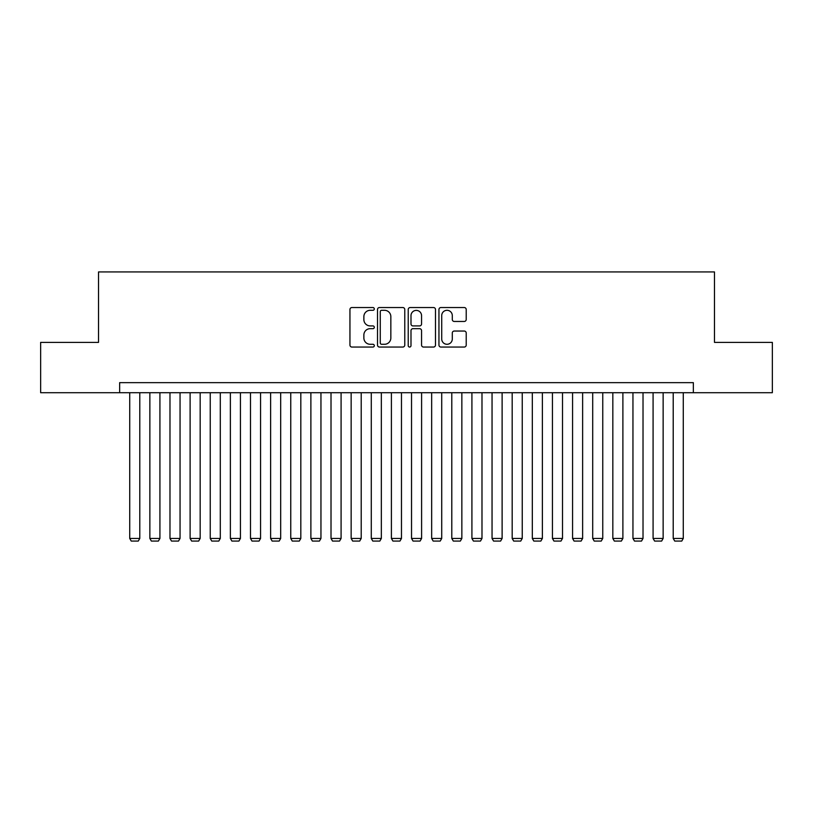 <?xml version="1.0" encoding="UTF-8"?>
<svg xmlns="http://www.w3.org/2000/svg" width="813" height="813" viewBox="0 0 813 813"><rect width="100%" height="100%" fill="white"/><g stroke="black" fill="none" stroke-linecap="round" stroke-linejoin="round"><path stroke-width="1.22" d="M374.295 308.92A1.382 1.382 0 0 0 372.913 307.538L351.917 307.538A1.972 1.972 0 0 0 349.946 309.509L349.946 345.078A1.972 1.972 0 0 0 351.917 347.049L372.913 347.049A1.382 1.382 0 0 0 374.295 345.667A1.382 1.382 0 0 0 372.913 344.285L370.189 344.285A6.321 6.321 0 0 1 363.868 337.964L363.868 334.997A6.321 6.321 0 0 1 370.189 328.676L372.913 328.676A1.382 1.382 0 0 0 374.295 327.293A1.382 1.382 0 0 0 372.913 325.911L370.189 325.911A6.321 6.321 0 0 1 363.868 319.59L363.868 316.623A6.321 6.321 0 0 1 370.189 310.302L372.913 310.302A1.382 1.382 0 0 0 374.295 308.92M464.243 321.46A1.972 1.972 0 0 0 466.215 319.489L466.215 309.509A1.972 1.972 0 0 0 464.243 307.538L440.931 307.538A1.972 1.972 0 0 0 438.949 309.509L438.949 345.078A1.972 1.972 0 0 0 440.931 347.049L464.243 347.049A1.972 1.972 0 0 0 466.215 345.078L466.215 333.025A1.972 1.972 0 0 0 464.243 331.043L454.264 331.043A1.972 1.972 0 0 0 452.292 333.025L452.292 339.001A5.285 5.285 0 0 1 447.008 344.285A5.285 5.285 0 0 1 441.723 339.001L441.723 315.586A5.285 5.285 0 0 1 447.008 310.302A5.285 5.285 0 0 1 452.292 315.586L452.292 319.489A1.972 1.972 0 0 0 454.264 321.46L464.243 321.46M119.653 392.709L40.65 392.709L40.65 342.385L98.525 342.385L98.525 271.938L714.475 271.938L714.475 342.385L772.35 342.385L772.35 392.709L693.347 392.709L693.347 382.649L119.653 382.649L119.653 392.709L693.347 392.709M404.772 309.509A1.972 1.972 0 0 0 402.791 307.538L379.478 307.538A1.972 1.972 0 0 0 377.506 309.509L377.506 345.078A1.972 1.972 0 0 0 379.478 347.049L402.791 347.049A1.972 1.972 0 0 0 404.772 345.078L404.772 309.509M410.209 307.538L433.522 307.538A1.972 1.972 0 0 1 435.494 309.509L435.494 345.078A1.972 1.972 0 0 1 433.522 347.049L423.543 347.049A1.972 1.972 0 0 1 421.561 345.078L421.561 330.647A1.972 1.972 0 0 0 419.589 328.676L412.974 328.676A1.972 1.972 0 0 0 410.992 330.647L410.992 345.667A1.382 1.382 0 0 1 409.61 347.049A1.382 1.382 0 0 1 408.228 345.667L408.228 309.509A1.972 1.972 0 0 1 410.209 307.538M381.653 310.302A1.382 1.382 0 0 0 380.271 311.684L380.271 342.903A1.382 1.382 0 0 0 381.653 344.285L384.519 344.285A6.321 6.321 0 0 0 390.84 337.964L390.84 316.623A6.321 6.321 0 0 0 384.519 310.302L381.653 310.302M421.561 315.688A5.285 5.285 0 0 0 416.276 310.393A5.285 5.285 0 0 0 410.992 315.688L410.992 323.93A1.972 1.972 0 0 0 412.974 325.911L419.589 325.911A1.972 1.972 0 0 0 421.561 323.93L421.561 315.688M139.785 392.709L139.785 538.45L129.724 538.45L129.724 392.709M139.785 538.45L138.281 541.062L131.228 541.062L129.724 538.45M159.917 392.709L159.917 538.45L149.856 538.45L149.856 392.709M159.917 538.45L158.403 541.062L151.36 541.062L149.856 538.45M180.049 392.709L180.049 538.45L169.978 538.45L169.978 392.709M180.049 538.45L178.535 541.062L171.492 541.062L169.978 538.45M200.171 392.709L200.171 538.45L190.11 538.45L190.11 392.709M200.171 538.45L198.667 541.062L191.624 541.062L190.11 538.45M220.303 392.709L220.303 538.45L210.242 538.45L210.242 392.709M220.303 538.45L218.799 541.062L211.746 541.062L210.242 538.45M240.435 392.709L240.435 538.45L230.374 538.45L230.374 392.709M240.435 538.45L238.92 541.062L231.878 541.062L230.374 538.45M260.567 392.709L260.567 538.45L250.495 538.45L250.495 392.709M260.567 538.45L259.052 541.062L252.01 541.062L250.495 538.45M280.688 392.709L280.688 538.45L270.627 538.45L270.627 392.709M280.688 538.45L279.184 541.062L272.142 541.062L270.627 538.45M300.82 392.709L300.82 538.45L290.759 538.45L290.759 392.709M300.82 538.45L299.316 541.062L292.263 541.062L290.759 538.45M320.952 392.709L320.952 538.45L310.881 538.45L310.881 392.709M320.952 538.45L319.438 541.062L312.395 541.062L310.881 538.45M341.084 392.709L341.084 538.45L331.013 538.45L331.013 392.709M341.084 538.45L339.57 541.062L332.527 541.062L331.013 538.45M361.206 392.709L361.206 538.45L351.145 538.45L351.145 392.709M361.206 538.45L359.702 541.062L352.659 541.062L351.145 538.45M381.338 392.709L381.338 538.45L371.277 538.45L371.277 392.709M381.338 538.45L379.834 541.062L372.781 541.062L371.277 538.45M401.47 392.709L401.47 538.45L391.399 538.45L391.399 392.709M401.47 538.45L399.955 541.062L392.913 541.062L391.399 538.45M421.601 392.709L421.601 538.45L411.53 538.45L411.53 392.709M421.601 538.45L420.087 541.062L413.045 541.062L411.53 538.45M441.723 392.709L441.723 538.45L431.662 538.45L431.662 392.709M441.723 538.45L440.219 541.062L433.166 541.062L431.662 538.45M461.855 392.709L461.855 538.45L451.794 538.45L451.794 392.709M461.855 538.45L460.341 541.062L453.298 541.062L451.794 538.45M481.987 392.709L481.987 538.45L471.916 538.45L471.916 392.709M481.987 538.45L480.473 541.062L473.43 541.062L471.916 538.45M502.119 392.709L502.119 538.45L492.048 538.45L492.048 392.709M502.119 538.45L500.605 541.062L493.562 541.062L492.048 538.45M522.241 392.709L522.241 538.45L512.18 538.45L512.18 392.709M522.241 538.45L520.737 541.062L513.684 541.062L512.18 538.45M542.373 392.709L542.373 538.45L532.312 538.45L532.312 392.709M542.373 538.45L540.858 541.062L533.816 541.062L532.312 538.45M562.505 392.709L562.505 538.45L552.434 538.45L552.434 392.709M562.505 538.45L560.99 541.062L553.948 541.062L552.434 538.45M582.626 392.709L582.626 538.45L572.565 538.45L572.565 392.709M582.626 538.45L581.122 541.062L574.08 541.062L572.565 538.45M602.758 392.709L602.758 538.45L592.697 538.45L592.697 392.709M602.758 538.45L601.254 541.062L594.201 541.062L592.697 538.45M622.89 392.709L622.89 538.45L612.829 538.45L612.829 392.709M622.89 538.45L621.376 541.062L614.333 541.062L612.829 538.45M643.022 392.709L643.022 538.45L632.951 538.45L632.951 392.709M643.022 538.45L641.508 541.062L634.465 541.062L632.951 538.45M663.144 392.709L663.144 538.45L653.083 538.45L653.083 392.709M663.144 538.45L661.64 541.062L654.597 541.062L653.083 538.45M683.276 392.709L683.276 538.45L673.215 538.45L673.215 392.709M683.276 538.45L681.772 541.062L674.719 541.062L673.215 538.45"/></g></svg>
